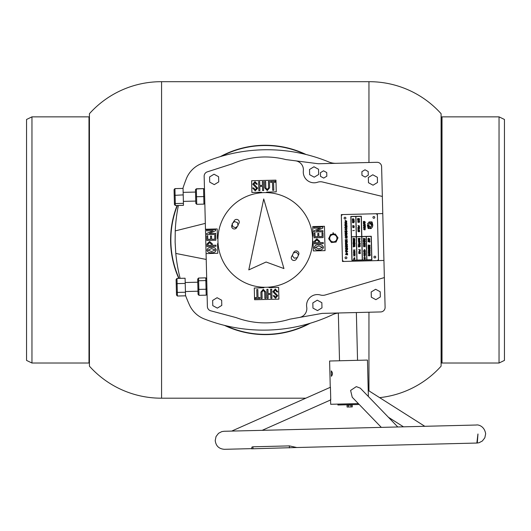 <?xml version="1.0" encoding="UTF-8"?>
<svg xmlns="http://www.w3.org/2000/svg" width="531" height="531" viewBox="0 0 531 531"><rect width="100%" height="100%" fill="white"/><g stroke="black" fill="none" stroke-linecap="round" stroke-linejoin="round"><path stroke-width="0.8" d="M379.625 397.639A96.483 96.483 0 0 0 441.095 366.178L441.095 113.7A96.483 96.483 0 0 0 368.959 81.688L161.57 81.688A96.483 96.483 0 0 0 89.434 113.7L89.434 366.178A96.483 96.483 0 0 0 161.57 398.19L161.57 81.688M305.796 398.19L161.57 398.19M304.754 154.182A94.405 94.405 0 0 0 221.573 156.247M177.367 205.484A94.405 94.405 0 0 0 179.033 278.377M178.741 278.383A94.677 94.677 0 0 1 177.075 205.49M220.272 156.638A94.677 94.677 0 0 1 306.075 154.508M225.781 325.695A94.405 94.405 0 0 0 308.956 323.631M310.263 323.24A94.677 94.677 0 0 1 224.454 325.37M31.96 363.025L31.96 116.86L26.55 119.468L26.55 360.41L31.96 363.025L88.989 363.025L88.989 116.86L89.367 116.939L89.367 362.938L88.989 363.025M441.095 362.686L441.633 362.938A0.903 0.903 0 0 0 442.011 363.025L499.04 363.025L499.04 116.86L442.011 116.86L442.011 363.025M441.095 117.192L441.633 116.939A0.903 0.903 0 0 1 442.011 116.86M499.04 363.025L504.45 360.41L504.45 119.468L499.04 116.86M180.128 278.344A162.307 162.307 0 0 1 175.794 253.433L175.124 242.176L175.237 230.899A162.307 162.307 0 0 1 178.396 205.457M336.143 163.316A18.034 18.034 0 0 1 328.835 161.962A162.307 162.307 0 0 0 200.353 164.086A27.048 27.048 0 0 0 186.288 178.867A162.307 162.307 0 0 0 182.876 188.425M185.525 295.448A162.307 162.307 0 0 0 189.414 304.854A27.048 27.048 0 0 0 204.196 318.919A162.307 162.307 0 0 0 332.625 314.664A18.034 18.034 0 0 1 338.333 313.058M205.324 223.385L175.237 230.899M175.794 253.433L206.22 259.447M207.389 306.553L206.074 253.586L207.389 306.553A4.507 4.507 0 0 0 210.727 310.801L236.189 317.631A82.955 82.955 0 0 0 289.793 319.184L322.111 313.396L380.7 311.936A4.507 4.507 0 0 0 385.094 307.323L381.61 166.701A4.507 4.507 0 0 0 376.99 162.3L318.394 163.754L285.831 159.572A82.955 82.955 0 0 0 232.372 163.78L207.276 171.871A4.507 4.507 0 0 0 204.156 176.279L206.074 253.586L217.79 253.294L217.557 243.829L218.029 243.079M295.528 160.82A9.014 9.014 0 0 1 303.34 170.77A10.819 10.819 0 0 0 317.558 182.233A9.014 9.014 0 0 1 322.569 182.007L382.347 196.443L381.61 166.701M384.358 277.574L325.37 294.957A9.014 9.014 0 0 1 320.359 294.984A10.819 10.819 0 0 0 306.719 307.137A9.014 9.014 0 0 1 299.411 317.465L289.793 319.184M318.892 250.008C316.489 250.373 314.943 249.537 314.239 247.499C314.85 245.441 316.357 244.545 318.766 244.804C321.169 244.426 322.735 245.249 323.465 247.267C322.848 249.344 321.321 250.254 318.892 250.008M314.259 243.835L314.193 241.399L316.874 238.85L319.675 241.266L319.715 242.627L323.246 242.534L323.273 243.616L314.259 243.835M322.091 236.514L321.998 232.817L323.001 232.79L323.12 237.569L314.106 237.795L313.994 233.248L314.996 233.222L315.082 236.693L317.877 236.62L317.797 233.434L318.799 233.408L318.879 236.594L322.091 236.514M313.867 228.191L313.841 227.109L322.855 226.89L322.881 228.058L316.41 230.846L322.948 230.68L322.974 231.762L313.96 231.981L313.934 230.812L320.405 228.025L313.867 228.191M211.623 252.67C209.221 253.035 207.674 252.198 206.971 250.161C207.581 248.103 209.088 247.207 211.497 247.466C213.9 247.088 215.467 247.911 216.197 249.928C215.573 252.006 214.053 252.915 211.623 252.67M206.984 246.503L206.924 244.061L209.606 241.512L212.407 243.928L212.44 245.289L215.971 245.196L216.004 246.278L206.984 246.503M214.823 239.182L214.73 235.479L215.732 235.452L215.851 240.231L206.838 240.457L206.725 235.91L207.727 235.883L207.813 239.355L210.608 239.282L210.528 236.096L211.53 236.069L211.61 239.262L214.823 239.182M206.599 230.852L206.572 229.77L215.586 229.551L215.613 230.72L209.141 233.507L215.679 233.341L215.705 234.423L206.692 234.642L206.665 233.474L213.137 230.686L206.599 230.852M276.691 295.88L272.834 291.705L275.304 289.003L277.859 291.897L276.784 291.924L275.323 290.006L273.91 291.572L277.766 295.694L275.529 298.23L273.173 295.707L274.248 295.681L275.503 297.174L276.691 295.88M268.168 298.309L267.093 298.336L266.867 289.322L267.949 289.295L268.055 293.51L270.724 293.444L270.618 289.229L271.699 289.203L271.918 298.216L270.843 298.243L270.75 294.446L268.075 294.513L268.168 298.309M262.128 298.462L261.046 298.488L260.894 292.11L263.257 289.302L265.765 291.984L265.925 298.362L264.843 298.389L264.684 292.01L263.283 290.304L261.969 292.083L262.128 298.462M259.925 298.515L255.099 298.634L255.072 297.632L256.944 297.586L256.752 289.574L257.827 289.548L258.026 297.559L259.898 297.513L259.925 298.515M253.838 183.998L257.694 188.173L255.232 190.875L252.67 187.981L253.752 187.954L255.205 189.872L256.619 188.306L252.763 184.184L254.999 181.648L257.362 184.171L256.281 184.197L255.026 182.704L253.838 183.998M262.36 181.569L263.436 181.542L263.661 190.556L262.586 190.583L262.48 186.368L259.805 186.434L259.911 190.649L258.836 190.675L258.61 181.662L259.686 181.635L259.785 185.432L262.453 185.365L262.36 181.569M268.407 181.423L269.482 181.396L269.642 187.775L267.272 190.576L264.77 187.894L264.611 181.516L265.686 181.489L265.845 187.868L267.246 189.574L268.56 187.801L268.407 181.423M270.604 181.363L275.43 181.244L275.456 182.246L273.584 182.292L273.784 190.304L272.702 190.33L272.503 182.319L270.631 182.365L270.604 181.363M299.411 317.465L322.111 313.396L380.7 311.936M207.276 171.871L232.372 163.78M376.99 162.3L318.394 163.754M210.727 310.801L236.189 317.631M383.933 260.449L342.468 261.478L341.307 214.604L382.771 213.575M205.47 229.246L217.186 228.954L217.425 238.419L217.936 239.149M264.471 287.271L263.748 287.782L254.283 288.014L254.575 299.736L278.908 299.132L278.622 287.41L269.157 287.649L268.407 287.171M312.6 240.735L313.111 241.459L313.343 250.924L325.058 250.632L324.454 226.292L312.739 226.584L312.971 236.049L312.5 236.799M266.058 192.607L266.781 192.096L276.246 191.864L275.961 180.142L251.621 180.746L251.913 192.468L261.378 192.229L262.128 192.707M215.194 249.955L211.524 248.594L207.973 250.134L211.597 251.541L215.194 249.955M211.411 244.233L209.632 242.587L207.933 244.32L207.96 245.395L211.438 245.309L211.411 244.233M322.463 247.293L318.792 245.933L315.241 247.473L318.865 248.88L322.463 247.293M318.686 241.572L316.901 239.926L315.202 241.658L315.228 242.733L318.713 242.647L318.686 241.572M378.523 260.582L377.362 213.708M331.251 370.89L331.384 376.3C332.851 374.461 332.804 372.656 331.251 370.89M388.42 417.266L403.487 426.824L397.785 426.97L360.317 388.168L356.328 386.621L350.606 390.431L352.239 397.261L381.324 427.375L262.175 430.336L330.574 399.969M358.359 403.593L330.68 404.283L330.554 399.266M368.368 396.504L367.465 360.071L329.605 361.014L330.269 387.743M330.747 399.883L330.435 387.265M297.327 447.5L251.594 448.814L251.953 447.049L252.942 446.797L289.355 445.894L296.763 447.514L476.858 443.046L477.933 434M449.73 443.717L403.991 444.852M368.999 239.036L369.516 238.957L369.536 239.72L368.328 238.213L368.567 238.857L367.89 238.87L368.016 240.005L368.793 239.906L368.687 239.056L369.556 239.966L369.915 238.99L368.965 238.346L368.999 239.036M372.941 217.425A0.903 0.903 0 0 0 373.87 218.301A0.903 0.903 0 0 0 374.747 217.378A0.903 0.903 0 0 0 373.824 216.502A0.903 0.903 0 0 0 372.941 217.425M344.101 218.141A0.903 0.903 0 0 0 345.024 219.018A0.903 0.903 0 0 0 345.9 218.095A0.903 0.903 0 0 0 344.977 217.219A0.903 0.903 0 0 0 344.101 218.141M345.084 257.8A0.903 0.903 0 0 0 346.006 258.683A0.903 0.903 0 0 0 346.889 257.761A0.903 0.903 0 0 0 345.96 256.878A0.903 0.903 0 0 0 345.084 257.8M373.93 257.084A0.903 0.903 0 0 0 374.853 257.966A0.903 0.903 0 0 0 375.729 257.044A0.903 0.903 0 0 0 374.806 256.161A0.903 0.903 0 0 0 373.93 257.084M371.103 224.958A0.544 0.544 0 0 0 371.66 225.489L372.145 225.476L371.335 221.885L369.171 221.938A3.359 3.359 0 0 1 371.103 224.952A0.544 0.544 0 0 0 371.103 224.958M369.098 225.575A3.359 3.359 0 0 1 369.091 225.522A0.544 0.544 0 0 0 368.541 224.985L368.056 224.998L368.866 228.589L371.03 228.536A3.359 3.359 0 0 1 369.098 225.575M350.825 216.482L351.914 260.336L371.879 259.845L371.295 236.268L361.83 236.507L361.326 216.223L350.825 216.482M346.763 254.249L346.073 254.203L345.927 253.26L346.856 253.234L346.763 254.249M345.336 246.968L345.98 247.034L345.96 246.138L345.309 246.006L346.577 245.986L346.106 245.368L347.148 246.205L347.188 245.342L347.613 246.351L347.214 246.384L347.188 247.605L346.796 246.152L346.796 247.234L345.336 246.968M346.657 243.629L347.526 244.187L347.028 244.891L346.624 244.34L346.584 245.103L346.517 243.583L347.015 244.207L346.657 243.629M364.897 226.498L364.923 227.374L364.897 226.498M363.934 224.421L364.173 225.117L365.361 225.29L363.436 225.257L364.12 225.117L363.934 224.421M364.671 224.122L363.363 224.029L364.372 224.016L363.808 223.531L364.671 223.996L364.711 223.524L365.388 224.321L364.724 224.122L364.684 224.533L364.671 224.122M364.425 222.058L364.591 222.695L364.113 222.336L364.074 223.106L364.06 222.336L363.469 222.35L364.007 222.721L363.476 222.562L363.443 223.339L363.37 221.394L363.469 222.23L364.054 222.217L364.087 221.513L364.107 222.21L364.425 222.058M365.554 228.941L364.943 229.073L364.943 229.963L363.523 229.445L364.91 229.744L364.89 229.067L363.456 228.078L364.89 228.934L364.923 228.211L364.943 228.947L365.554 228.941M363.463 227.46L365.301 227.507L365.268 226.1L363.43 226.007L365.401 225.967L365.335 227.699L363.463 227.46M345.927 233.992L346.126 234.775L345.289 234.436L345.25 235.187L345.183 233.713L345.283 234.297L345.927 233.992M346.77 232.339L345.031 232.293L344.931 230.812L346.836 230.766L347.228 231.35L346.763 231.284L346.77 232.339M346.458 226.199L346.484 227.175L346.458 226.199M344.911 224.932L345.09 224.221L347.022 224.168L346.059 224.334L346.365 225.078L346 224.334L345.031 224.487L345.568 225.031L344.911 224.932M346.205 223.027L346.929 223.836L344.858 223.81L345.369 223.651L345.21 222.94L345.422 223.651L346.239 223.631L346.205 223.027M346.185 233.414L344.997 233.262L346.02 233.282L345.973 232.863L346.683 233.268L346.73 232.863L347.174 233.487L346.185 233.414M346.265 236.169L345.389 236.063L346.265 236.049L346.013 235.784L346.929 236.189L346.265 236.169M346.185 237.131L345.615 237.118L345.966 237.178L345.555 236.262L345.9 236.673L346.345 236.235L346.995 236.487L346.418 236.667L346.458 237.271L346.365 236.68L345.986 236.766L346.185 237.131M346.657 234.164L346.026 233.686L346.657 234.164M346.796 235.12L346.942 233.859L346.796 235.12M345.429 220.398L346.471 221.075C345.137 220.936 344.778 220.71 345.389 220.398L345.429 220.398M344.738 222.184L346.67 222.204L346.703 221.029L346.683 222.642L344.738 222.184M372.682 226.525L369.735 226.598L371.156 228.529L372.682 226.525M367.512 223.949L370.465 223.876L369.038 221.945L367.512 223.949M367.326 225.018L368.069 228.317A0.358 0.358 0 0 0 368.428 228.595L367.684 225.005L367.326 225.018M364.293 221.294L365.381 222.184L364.571 223.325L365.182 222.257L364.293 221.294M341.347 216.402L342.422 259.672A1.805 1.805 0 0 0 344.274 261.431L376.725 260.628A1.805 1.805 0 0 0 378.484 258.776L377.408 215.506A1.805 1.805 0 0 0 375.556 213.754L343.106 214.557A1.805 1.805 0 0 0 341.347 216.402M371.7 221.878L372.51 225.463L372.875 225.456L372.125 222.157A0.358 0.358 0 0 0 371.766 221.878L371.7 221.878M345.502 221.361L346.305 221.208L346.338 221.812L345.415 221.885L345.502 221.361M345.409 226.266L346.212 226.106L346.139 227.049L345.455 226.996L345.409 226.266M344.865 227.275L345.13 226.936L345.25 227.361L346.902 227.321L346.869 225.761L344.825 225.655L347.022 225.609L346.942 227.534L344.865 227.275M347.188 228.914L346.511 229.067L346.504 230.049L344.931 229.478L345.256 229.173L346.471 229.81L346.451 229.06L344.851 227.958L346.444 228.914L346.484 228.098L346.504 228.921L347.188 228.914M363.954 226.558L364.678 226.412L364.611 227.261L363.994 227.215L363.954 226.558M345.761 243.961L346.404 243.809L346.325 244.857L345.721 244.804L345.761 243.961M347.155 240.808L347.374 241.18L346.955 241.114L346.909 241.625L346.604 241.12L346.564 241.771L346.544 241.127L346.285 241.671L345.489 241.426L346.225 241.134L345.19 241.034L346.219 241.014L345.449 240.57L346.345 240.543L346.544 241.008L346.584 240.364L346.604 241.008L346.617 240.43L347.155 240.808M346.604 243.444L345.794 243.377L345.522 245.183L345.415 243.025L346.57 243.231L346.617 242.853L346.604 243.444M345.834 249.397L345.575 248.847L347.566 248.827L347.473 249.875L346.564 249.816L346.57 249.245L346.106 249.437L346.517 249.849L346.059 249.47L345.635 250.134L346.57 249.185L345.681 249.012L345.834 249.397M346.079 248.209L347.42 248.481L347.413 248.136L345.362 248.05L347.546 247.997L347.566 248.561L346.079 248.209M346.902 235.777L345.09 235.631L346.902 235.777M345.104 237.291L345.362 236.959L345.389 237.377L347.115 237.337L347.148 236.242L347.128 237.536L345.104 237.291M345.508 238.319L346.969 238.127L345.508 238.319M347.082 239.202L347.135 239.959L345.19 239.693L347.095 239.733L347.082 239.202M345.455 241.99L345.555 242.368L347.5 242.309L345.515 242.494L345.455 241.99M346.073 242.036L347.121 241.884L346.073 242.036M347.533 253.426L347.599 254.873L345.542 254.634L345.8 254.289L345.9 254.701L347.566 254.661L347.533 253.426M346.471 252.378L347.712 251.608L346.471 252.378M346.69 251.661L345.741 250.884L345.794 252.033L346.265 251.74L345.741 252.052L345.535 250.798L346.69 251.661M346.385 250.459L347.493 251.375L346.385 250.459M347.062 253.241L347.095 254.495L347.062 253.241M346.179 221.739L345.555 221.361L346.179 221.739M346.093 226.843L346.079 226.246L345.608 226.259L345.628 226.856L346.093 226.843M346.723 232.093L346.69 230.925L346.265 230.939L346.292 232.107L346.723 232.093M346.232 232.107L346.205 230.939L345.714 230.952L345.747 232.12L346.232 232.107M345.688 232.12L345.661 230.952L345.203 230.965L345.23 232.133L345.688 232.12M364.571 227.076L364.558 226.538L364.133 226.551L364.571 227.076M346.285 244.652L346.265 243.955L345.814 243.961L345.834 244.665L346.285 244.652M346.763 247.015L346.398 246.125L346.763 247.015M346.358 247.021L346.013 246.132L346.358 247.021M347.008 249.663L346.624 248.986L347.008 249.663M347.44 249.65L347.055 248.979L347.44 249.65M346.73 254.037L346.716 253.387L346.225 253.4L346.245 254.05L346.73 254.037M371.74 259.712L371.162 236.408L366.337 236.527L366.914 259.832L371.74 259.712M356.998 260.077L362.275 259.944L361.697 236.647L356.42 236.773L356.998 260.077M355.916 216.495L356.42 236.64L361.691 236.507L361.193 216.363L355.916 216.495M355.783 216.495L350.958 216.615L351.462 236.766L356.281 236.647L355.783 216.495M366.204 236.534L361.83 236.64L362.407 259.944L366.782 259.832L366.204 236.534M356.865 260.084L356.288 236.78L351.462 236.899L352.04 260.203L356.865 260.084M364.339 250.347L363.981 250.838L364.505 251.044L365.169 250.32L364.458 249.63L363.795 250.366L363.901 250.725L364.339 250.347M364.697 258.995L365.374 258.564L364.678 258.179L364 258.597L364.697 258.995M364.618 255.75L365.295 255.318L364.598 254.933L363.921 255.358L364.618 255.75M364.983 253.055L364.266 252.59L364.279 253.068L364.983 253.055M363.914 242.103L363.257 241.705L363.788 241.273L363.801 241.705L364.644 241.685L363.695 240.994L365.282 241.658L364.764 241.804L364.731 242.481L364.717 241.884L363.742 242.355L364.717 241.804L363.914 242.103M364.578 241.008L363.224 240.848L364.565 240.822L364.153 240.463L365.275 240.955L364.578 241.008M364.744 243.709L364.731 243.298L363.257 243.191L364.326 243.171L363.702 242.727L364.731 243.165L364.77 242.7L364.784 243.165L365.335 243.138L364.744 243.709M363.516 244.439L363.536 243.955L364.505 244.287L363.715 243.523L365.361 244.253L364.777 244.778L364.77 244.413L363.516 244.439M364.531 245.528L363.33 245.435L364.293 245.422L363.715 244.97L364.531 245.382L364.571 245.01L364.585 245.415L365.374 245.388L364.585 245.528L364.545 245.972L364.531 245.528M364.678 245.614L365.155 245.74L364.678 245.614M363.894 245.913L364.08 246.55L365.328 246.723L363.43 246.703L364.027 246.55L363.894 245.913M364.452 249.484L365.335 250.313L364.498 251.19L363.569 251.196L364.452 249.484M364.658 254.083L364.565 253.732L365.381 253.878L365.401 254.541L364.79 253.918L364.306 254.628L363.722 254.077L364.166 253.572L363.888 254.083L364.312 254.488L364.658 254.083M365.54 258.557L364.697 259.141L363.835 258.597L364.671 258.033L365.54 258.557M365.461 255.311L364.618 255.896L363.755 255.351L364.591 254.794L365.461 255.311M364.538 256.665L364.352 256.048L364.538 256.665M363.841 257.309L365.461 257.11L363.841 257.309M364.857 238.618L365.235 239.149L364.89 240.138L364.512 238.671L364.87 239.162L364.857 238.618M364.458 240.045L364.08 239.906L364.439 238.446L364.458 240.045M364.007 239.474L363.144 238.313L364.127 238.864L364.04 239.66L363.396 239.746L363.795 240.178L363.304 240.131L363.489 239.488L364.007 239.474M363.742 253.081L364.113 253.075L364.093 252.305L365.408 253.187L363.742 253.081M363.708 251.86L365.321 251.316L365.341 252.172L363.708 251.86M352.75 225.974L353.082 226.319L353.4 225.947L353.069 225.609L352.75 225.974M353.327 220.305L353.626 219.973L353.327 220.305M353.48 227.58L354.157 227.149L353.46 226.77L352.783 227.188L353.48 227.58M352.743 230.633L354.363 230.441L352.743 230.633M352.478 222.688L352.624 222.038L354.33 221.985L353.42 222.144L353.852 222.834L353.367 222.144L352.577 222.277L353.049 222.801L352.478 222.688M352.584 225.967L353.069 225.463L354.296 226.1L353.546 225.801L353.095 226.465L352.584 225.967M353.533 219.057L352.697 219.144L352.471 220.75L352.352 218.812L353.394 219.018L353.44 218.646L353.533 219.057M352.425 221.281L354.29 221.155L353.54 221.301L353.5 221.918L353.487 221.308L352.637 221.327L352.816 221.918L352.425 221.281M353.274 220.312L352.544 220.013L353.135 219.874L352.617 219.29L353.925 219.854L353.965 219.21L354.091 220.471L353.925 219.967L353.686 220.491L353.274 220.312M354.323 227.142L353.48 227.726L352.617 227.182L353.454 226.624L354.323 227.142M358.983 222.157L359.434 222.144L359.414 221.268L358.963 221.281L358.983 222.157M358.943 219.257L359.301 218.998L358.943 219.257M359.487 222.137L358.903 222.29L358.783 221.148L359.533 221.135L359.487 222.137M358.89 219.376L358.352 219.396L358.883 219.004L358.173 218.52L359.348 218.593L359.474 219.489L358.903 219.754L358.89 219.376M359.255 219.987L358.591 219.821L359.255 219.987M357.994 219.071L358.199 220.086L357.648 219.562L357.615 220.478L357.549 218.619L357.642 219.442L357.994 219.071M358.452 219.854L359.553 220.159L358.498 220.305L358.452 219.854M358.345 222.204L357.549 221.905L357.814 221.633L358.292 222.217L358.677 220.743L358.837 222.549L358.644 221.54L358.325 221.427L358.345 222.204M357.994 225.509L359.48 225.954L358.385 225.98L357.994 225.509M358.657 226.531L359.494 226.365L358.876 226.525L359.52 227.394L358.77 226.618L357.901 227.5L358.657 226.531M357.914 228.051L359.52 227.514L359.54 228.363L357.914 228.051M358.113 229.419L357.927 228.655L359.547 228.615L358.093 228.795L358.113 229.419M358.637 230.162L359.46 230.096L359.075 229.584L359.626 230.096L359.155 230.6L358.126 229.89L357.974 230.653L357.947 229.551L358.637 230.162M358.89 231.317L358.797 230.965L359.613 231.111L359.626 231.775L359.016 231.151L358.538 231.868L357.954 231.31L358.398 230.806L358.12 231.317L358.538 231.722L358.89 231.317M359.56 246.331L360.098 246.616L360.084 246.178L358.89 246.497L359.52 246.736L359.56 246.331M359.832 251.024L360.084 250.307L359.54 250.32L359.832 251.024M358.79 251.966L359.122 252.311L359.434 251.94L359.102 251.601L358.79 251.966M360.151 246.61L359.567 246.517L359.54 246.942L358.797 246.583L358.485 247.048L358.312 245.84L358.79 246.43L359.474 246.158L358.325 245.514L360.131 245.773L360.151 246.61M359.374 250.327L360.244 250.161L360.237 250.851L359.832 251.17L359.374 250.327M359.593 253.154L359.5 252.802L360.317 252.948L360.33 253.612L359.719 252.988L359.241 253.705L358.657 253.154L359.102 252.643L358.823 253.154L359.241 253.559L359.593 253.154M358.624 251.959L359.109 251.455L360.337 252.092L359.587 251.794L359.135 252.457L358.624 251.959M360.038 244.539L359.746 243.815L360.323 244.068L360.038 244.539M359.752 245.82L359.029 245.256L359.095 245.833L358.85 245.183L360.317 245.448L359.58 245.176L359.752 245.82M358.823 245.833L358.584 245.056L358.823 245.833M360.237 249.743L358.611 249.636L360.237 249.743M359.653 241.2L358.332 240.576L359.494 241.134L359.533 240.576L359.653 241.2M359.952 243.191L359.527 242.786L360.29 243.191L359.965 243.875L359.952 243.191M358.863 243.205L358.903 244.798L358.89 244.306L358.246 244.147L358.89 244.18L358.863 243.205M359.454 243.377L359.772 243.749L359.487 244.612L359.241 243.888L359.208 244.811L359.135 242.873L359.235 243.769L359.454 243.377M359.334 239.926L358.186 239.746L359.281 239.946L359.268 239.481L358.14 238.744L359.679 239.368L359.719 238.943L359.859 240.138L359.686 239.488L359.334 239.926M359.932 238.857L359.925 238.512L358.113 238.432L360.051 238.386L359.952 239.063L358.591 238.751L359.932 238.857M358.398 241.14L360.23 241.432L359.387 241.771L359.726 242.375L359.348 241.791L358.531 242.581L359.679 241.592L358.452 241.618L358.398 241.14M368.122 239.873L368.653 239.859L368.627 238.983L368.102 238.996L368.122 239.873M368.872 245.282L369.503 245.096L368.872 245.282M368.879 245.561L369.51 245.368L368.879 245.561M369.768 255.524L370.1 255.172L369.768 255.524M368.527 254.721L368.886 254.369L368.527 254.721M368.547 255.55L368.906 255.152L368.547 255.55M369.749 254.674L370.08 254.309L369.749 254.674M369.417 246.636L369.875 246.623L369.861 246.052L369.403 246.065L369.417 246.636M368.74 245.561L368.335 244.93L368.414 245.289L370.067 245.242L369.543 245.72L368.74 245.561M369.032 250.333L368.341 249.769L369.058 250.22L369.078 249.543L369.815 249.636L369.105 250.008L369.948 250.068L369.988 249.451L369.981 250.26L369.032 250.333M369.596 250.645L369.244 251.024L369.629 251.355L368.547 250.652L369.596 250.645M368.288 250.619L370.054 250.433L370.1 251.289L369.928 250.559L368.335 250.599L368.308 251.502L368.288 250.619M369.682 253.095L369.669 253.645L368.229 253.294L369.636 253.46L369.629 253.095L368.189 252.364L369.629 252.982L369.669 252.643L370.24 252.955L369.682 253.095M369.211 248.03L370.147 248.468L369.403 249.218L369.928 248.548L369.211 248.03M369.676 248.13L369.164 247.413L369.536 247.625L369.125 248.083L368.806 247.765L368.892 248.136L368.083 247.658L369.702 247.147L370.127 247.579L369.676 248.13M368.182 248.9L368.361 248.269L369.317 248.236L368.766 248.375L369.052 248.993L368.72 248.375L368.275 248.541L368.687 248.973L368.182 248.9M368.799 250.114L368.633 249.451L368.799 250.114M369.715 255.524L369.596 255.059L370.233 255.046L370.14 255.696L369.715 255.524M369.005 255.975L368.355 255.557L368.308 255.039L369.018 255.026L368.985 255.53L369.364 255.079L368.939 254.322L368.926 254.887L368.388 254.847L368.799 253.924L369.35 254.674L369.39 253.957L369.662 254.834L369.556 255.736L369.364 255.132L369.005 255.975M369.881 252.617L369.908 251.714L369.881 252.617M369.423 252.106L369.437 252.749L369.423 252.159L368.7 251.82L368.799 252.51L369.138 252.344L368.753 252.53L368.514 251.794L369.423 252.106M369.695 254.674L369.536 254.203L370.207 254.183L370.114 254.853L369.695 254.674M368.262 246.902L368.202 246.49L369.025 246.769L368.375 245.992L369.005 245.946L368.036 245.846L369.131 245.82L369.357 246.298L369.244 245.946L369.981 245.926L369.915 246.809L369.065 246.397L369.065 246.955L368.262 246.902M368.879 241.625L368.202 241.18L368.879 241.625M367.943 241.744L369.364 241.764L367.943 241.744M369.237 241.293L367.923 240.868L368.932 240.855L368.348 240.43L369.669 240.835L369.649 240.437L369.915 241.174L369.237 241.293M369.642 242.302L369.045 241.233L369.988 241.592L369.53 241.585L369.642 242.302M354.336 254.249L355.013 253.818L354.316 253.433L353.639 253.858L354.336 254.249M354.429 251.349L354.947 251.329L354.429 251.349M353.573 251.362L353.931 251.76L354.263 251.355L353.898 250.951L353.573 251.362M353.188 239.109L353.586 238.751L353.188 239.109M354.25 239.056L354.117 238.658L354.25 239.056M354.303 253.002L354.98 252.57L354.283 252.185L353.606 252.603L354.303 253.002M353.566 255.922L354.814 254.82L353.533 254.701L355.153 254.661L353.905 255.796L355.186 255.909L353.566 255.922M354.111 257.834L354.794 257.668L354.847 259.035L353.653 259.467L354.701 259.015L353.633 258.657L354.681 258.205L354.111 257.834M355.179 253.811L354.336 254.395L353.473 253.851L354.31 253.287L355.179 253.811M354.688 250.864L355.113 251.329L354.708 251.8L353.6 251.794L353.898 250.805L354.688 250.864M352.989 240.662L353.985 241.047L353.268 241.578L354.17 241.552L354.204 240.775L354.197 242.441L354.177 241.678L353.746 241.691L353.712 242.368L353.692 241.691L353.234 241.698L353.062 242.435L353.566 241.134L352.989 240.662M354.768 242.395L354.376 242.236L354.748 240.882L354.768 242.395M353.135 239.116L352.969 238.651L353.507 238.346L353.985 238.89L353.905 238.412L354.522 238.718L354.263 239.249L353.673 238.704L353.613 239.269L353.135 239.116M354.482 244.891L354.94 244.16L354.27 243.463L355.126 244.087L354.482 244.891M353.215 244.353L354.29 244.605L353.261 244.745L353.215 244.353M354.117 244.492L353.4 244.34L354.117 244.492M353.586 244.054L353.029 243.683L354.263 243.649L354.197 244.207L353.586 244.054M354.648 243.676L354.131 243.006L354.489 243.244L354.091 243.629L353.022 243.278L354.681 242.806L355.073 243.165L354.648 243.676M354.642 246.669L353.334 246.185L353.347 246.789L354.004 246.769L353.201 246.928L353.294 245.289L353.985 245.329L353.314 245.475L353.327 246.065L354.841 245.375L354.217 245.521L354.23 246.039L355.12 246.012L354.237 246.165L354.642 246.669M354.429 240.145L354.416 239.547L353.434 239.448L354.814 239.74L354.854 239.262L354.827 240.39L354.469 239.753L354.456 240.324L353.487 240.165L354.429 240.145M352.923 239.242L354.27 239.786L352.923 239.242M354.735 239.282L354.721 238.532L354.735 239.282M353.42 250.068L355.04 249.869L353.42 250.068M355.146 252.564L354.303 253.148L353.44 252.603L354.277 252.039L355.146 252.564M321.846 302.677L317.272 300.188L312.832 302.902L312.958 308.106L317.531 310.595L321.972 307.88L321.846 302.677M380.203 291.758L375.629 289.269L371.189 291.984L371.315 297.187L375.888 299.676L380.329 296.962L380.203 291.758M218.599 176.71L214.026 174.214L209.586 176.929L209.712 182.133L214.285 184.629L218.726 181.914L218.599 176.71M221.659 300.201L217.093 297.712L212.646 300.427L212.778 305.63L217.352 308.119L221.792 305.405L221.659 300.201M318.534 169.27L313.96 166.774L309.52 169.489L309.646 174.692L314.219 177.188L318.66 174.473L318.534 169.27M377.362 177.281L372.789 174.785L368.348 177.5L368.474 182.704L373.047 185.2L377.488 182.485L377.362 177.281M336.926 238.134A3.604 3.604 0 0 0 333.435 234.642L333.415 234.045L332.964 234.058L332.983 234.662A3.604 3.604 0 0 0 329.718 238.366A3.604 3.604 0 0 0 333.441 241.857A3.604 3.604 0 0 0 336.926 238.134A3.604 3.604 0 0 0 333.435 234.642L333.422 234.377M333.415 234.045L333.375 232.837L332.924 232.85L332.964 234.058M329.718 238.366A3.604 3.604 0 0 1 332.983 234.662L332.97 234.39M368.195 171.52L364.996 169.781L361.89 171.679L361.976 175.323L365.175 177.062L368.288 175.164L368.195 171.52M326.731 172.548L323.532 170.809L320.419 172.708L320.512 176.352L323.711 178.091L326.824 176.192L326.731 172.548M332.964 234.211L330.587 234.443L328.662 238.711L331.39 242.521L336.057 242.056L337.988 237.788L335.253 233.979L333.415 234.164M359.208 404.476L337.915 405L337.889 404.104M351.004 405.126L351.044 406.932L352.285 406.899L352.245 405.1L347.042 405.226L347.088 407.031L348.442 406.998L348.402 405.193M351.044 406.932L348.442 406.998M174.938 188.618L183.049 188.419L183.421 203.353L183.467 205.331L175.356 205.53L174.433 204.561L174.062 189.64L174.938 188.618L175.356 205.53M183.208 194.897L174.201 195.355M183.421 203.353L175.31 203.559L174.387 202.815M174.287 198.846L174.433 204.561M195.64 196.742L196.543 196.742L196.735 204.302L195.806 203.413L195.468 189.72L195.527 192.063L183.149 192.368M196.735 204.302L203.944 204.123L203.758 196.563L204.654 196.516M195.474 189.892L196.351 188.983L203.559 188.611L196.351 188.79L196.543 196.742L203.758 196.563L203.565 188.804L204.488 189.673M196.351 188.79L195.468 189.72M204.82 203.187L203.944 204.123M203.559 188.611L204.481 189.501M176.982 278.423L185.093 278.224L185.226 283.421L177.108 283.62L176.219 284.065L176.106 279.485L176.982 278.423L177.327 292.422L176.411 291.831L176.219 284.065M185.226 283.421L185.445 292.223L177.327 292.422L177.42 296.026L176.491 295.01L176.411 291.831M185.445 292.223L185.531 295.82L177.42 296.026M176.186 282.658L176.378 290.424M197.937 289.11L198.846 289.402L198.992 295.336L198.063 294.347L197.685 279.08L197.764 282.207L185.2 282.519M197.771 282.399L198.003 291.944M198.992 295.336L206.201 295.156L206.055 289.229L206.951 288.884M197.744 281.476L198.627 280.753L205.842 280.574L205.776 277.859L198.561 278.038L198.627 280.753L198.846 289.402L206.055 289.229L205.842 280.574L206.758 281.251M198.561 278.038L197.685 279.08M207.077 294.121L206.201 295.156M205.776 277.859L206.698 278.855M292.342 255.809L293.397 252.862L296.464 252.305L298.488 254.681L297.44 257.628L294.366 258.185L292.342 255.809M232.193 223.524L234.609 221.553L237.536 222.662L238.034 225.741L235.618 227.719L232.691 226.611L232.193 223.524M232.97 222.894A36.52 36.52 0 0 1 234.244 220.67A2.708 2.708 0 0 1 238.884 220.737A2.708 2.708 0 0 1 238.837 223.524A31.11 31.11 0 0 0 237.928 225.091M293.577 252.829A31.11 31.11 0 0 0 293.723 252.51A2.708 2.708 0 0 1 296.092 250.904A2.708 2.708 0 0 1 298.668 254.701A36.52 36.52 0 0 1 297.911 256.314M267.047 287.244A47.339 47.339 0 0 1 217.962 241.718A47.339 47.339 0 0 1 263.482 192.634A47.339 47.339 0 0 1 312.573 238.16A47.339 47.339 0 0 1 267.047 287.244M297.194 257.668A36.52 36.52 0 0 1 296.285 259.208A2.708 2.708 0 0 1 292.561 260.077A2.708 2.708 0 0 1 291.692 256.354A31.11 31.11 0 0 0 292.926 254.17M237.277 226.359A31.11 31.11 0 0 0 236.813 227.368A2.708 2.708 0 0 1 233.242 228.748A2.708 2.708 0 0 1 231.861 225.177A36.52 36.52 0 0 1 232.306 224.215M248.8 269.887L263.721 198.939L283.939 268.56L266.097 262.015L248.8 269.887M368.959 390.876L368.959 312.228M368.959 162.499L368.959 81.688M441.633 362.938L441.633 116.939M252.988 448.781L252.942 446.797M289.408 447.879L289.355 445.894M333.382 233.195L332.937 233.209M31.96 116.86L88.989 116.86M356.361 312.54L357.549 360.317M338.333 312.991L339.521 360.768M330.255 387.331L231.689 431.092L224.049 431.278M251.588 448.635L224.46 449.312C218.971 448.914 215.891 445.98 215.221 440.518L216.044 436.528L218.533 433.309L221.779 431.617L224.016 431.278L476.413 425.019C477.243 424.548 484.372 425.384 485.653 433.807L484.83 437.796L482.334 441.015L479.095 442.708L477.283 443.027L477.986 434M224.58 431.265L224.016 431.278M368.215 390.398L424.807 426.3L476.413 425.019M303.035 447.361L398.283 444.998M351.894 405.107L351.887 404.655M347.387 405.219L347.374 404.768M195.753 201.076L183.374 201.382M197.99 291.22L185.425 291.532"/></g></svg>
